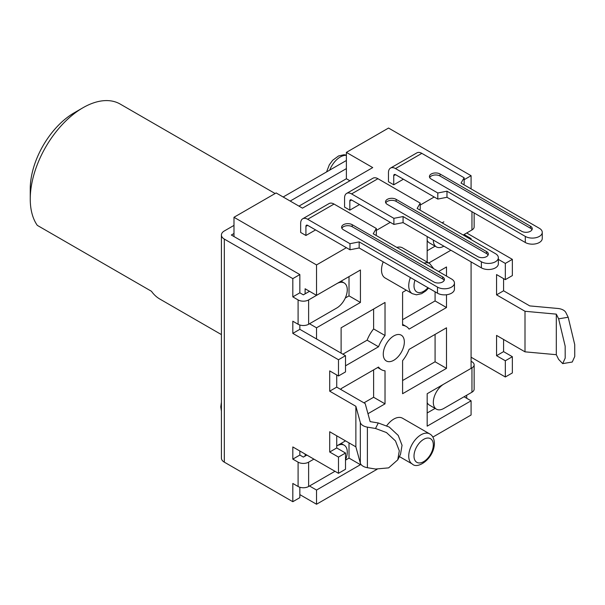 <?xml version="1.0" encoding="UTF-8"?>
<svg xmlns="http://www.w3.org/2000/svg" width="605" height="605" viewBox="0 0 605 605"><rect width="100%" height="100%" fill="white"/><g stroke="black" fill="none" stroke-linecap="round" stroke-linejoin="round"><path stroke-width="0.91" d="M315.583 229.915L305.926 235.489L305.926 226.368A2.48 1.437 -120 0 1 306.44 225.226A2.48 1.437 -120 0 1 307.68 225.347L349.985 249.774L359.166 247.974L437.483 293.191A9.937 5.732 0 0 0 448.313 294.438A9.937 5.732 0 0 0 454.446 289.137L454.446 283.057A9.937 5.732 180 0 1 448.313 288.351A9.937 5.732 180 0 1 437.483 287.11L359.166 241.894L349.985 243.694L307.68 219.267A9.937 5.732 60 0 0 302.712 218.776A9.937 5.732 60 0 0 300.655 223.321L300.655 232.449L305.926 235.489M346.385 247.695L316.528 264.937L233.984 217.278L276.137 192.942L302.477 208.15L372.733 167.593L346.385 152.384L346.385 178.747L298.968 206.124M471.083 188.889L471.083 175.707L388.539 128.048L346.385 152.384M471.083 175.707L464.141 179.708M434.201 196.996L420.233 205.065M390.293 222.345L376.325 230.414M359.491 204.566L349.834 210.139L349.834 201.019A2.48 1.437 -120 0 1 350.348 199.877A2.48 1.437 -120 0 1 351.588 199.998L393.893 224.425L403.074 222.625L403.074 216.545L393.893 218.337L393.893 224.425M403.074 222.625L481.391 267.841A9.937 5.732 0 0 0 492.22 269.089A9.937 5.732 0 0 0 498.354 263.788L498.354 257.707A9.937 5.732 180 0 0 495.442 253.646L417.125 208.43L420.233 203.129L377.936 178.709A9.937 5.732 -120 0 0 372.967 178.218L346.62 193.426A9.937 5.732 60 0 0 344.563 197.971L344.563 207.099L349.834 210.139M542.261 232.358L542.261 238.438A9.937 5.732 0 0 1 536.128 243.739A9.937 5.732 0 0 1 525.299 242.492L525.299 236.411A9.937 5.732 180 0 0 536.128 237.652A9.937 5.732 180 0 0 542.261 232.358A9.937 5.732 180 0 0 539.35 228.297L461.033 183.081L464.141 177.779L421.844 153.36A9.937 5.732 -120 0 0 416.875 152.868L390.527 168.077A9.937 5.732 60 0 0 388.47 172.622L388.47 181.75L393.742 184.79L403.399 179.216M290.181 201.057L346.385 168.606M224.319 239.081L224.319 462.159A9.937 5.732 0 0 1 221.415 458.106L221.415 235.02A9.937 5.732 180 0 0 224.319 239.081L292.82 278.625L299.846 274.572L231.344 235.02L233.984 233.5L233.984 236.547M221.415 235.02A9.937 5.732 180 0 1 224.319 230.966L233.984 225.393M346.385 160.491L283.163 196.996M432.862 437.082L471.083 415.007L471.083 400.812L464.058 396.759M471.083 400.812L427.175 426.162L427.175 393.719L471.083 368.369L471.083 261.897M471.083 239.588L471.083 238.574L464.058 234.513L466.697 232.993L512.359 259.363L512.359 275.585L505.334 279.639L496.554 274.572L496.554 294.847L525.004 311.28L525.004 351.838L496.554 335.412L496.554 355.695L505.334 360.762L505.334 376.983L471.083 357.215M498.354 259.386L505.334 263.417L505.334 279.639M471.083 361.268L471.961 361.775A7.449 4.303 180 0 1 474.146 364.815A7.449 4.303 180 0 1 471.961 367.863L443.858 384.084A14.906 8.606 -60 0 0 434.125 397.213A14.906 8.606 -60 0 0 436.409 409.161A14.906 8.606 -60 0 0 443.858 408.42L471.961 392.199A7.449 4.303 0 0 0 474.146 389.151L474.146 364.815M427.175 402.635A14.906 8.606 120 0 0 429.384 405.1L436.409 409.161M466.697 398.279L466.697 395.239M503.579 339.465L503.579 351.634L512.359 356.708L512.359 372.93L505.334 376.983M503.579 278.625L503.579 290.793L529.746 305.903L557.863 308.474A9.937 5.732 180 0 1 563.331 310.085A9.937 5.732 180 0 1 565.856 312.558L568.186 317.247L574.72 344.593L574.75 356.511L572.239 362.032L562.695 363.62L565.199 358.092L565.168 346.181L558.634 318.835L556.305 314.139L525.004 311.28M224.319 462.159L292.82 501.711L299.846 497.65L299.846 487.252M299.846 494.61L316.528 504.245L377.119 469.261M313.897 459.119L308.626 462.159A7.449 4.303 180 0 1 298.091 462.159L292.82 459.119L292.82 446.951L338.482 473.314L345.508 469.261L345.508 453.032L336.728 447.965L336.728 435.797M292.82 501.711L292.82 483.455L298.091 486.496A7.449 4.303 0 0 0 308.626 486.496L334.973 471.287M341.091 281.174L344.177 282.959A14.906 8.606 -60 0 0 336.728 283.692L308.626 299.921A7.449 4.303 180 0 1 298.091 299.921L292.82 296.873L292.82 278.625M338.482 473.314L338.482 457.093L329.702 452.018L329.702 431.743L355.869 446.845L355.869 406.288L329.702 391.178L329.702 370.903L338.482 375.97L338.482 359.748L292.82 333.385L292.82 321.217L298.091 324.257A7.449 4.303 0 0 0 308.626 324.257L336.728 308.028A14.906 8.606 -60 0 0 346.461 294.9A14.906 8.606 -60 0 0 344.177 282.959M292.82 459.119L299.846 455.066L299.846 451.005M306.871 455.066L303.355 457.093L299.846 455.066M345.508 440.863L336.728 445.938A14.906 8.606 -60 0 1 344.177 445.197A14.906 8.606 -60 0 1 345.508 459.762M355.869 446.845L360.323 463.082A9.937 5.732 0 0 0 363.113 466.236A9.937 5.732 0 0 0 367.394 467.695L375.524 469.041L388.637 467.877L397.765 459.83L400.51 454.317L402.045 445.288L398.219 435.411L389.212 427.039L378.269 422.971L370.139 421.624L365.178 403.55L336.728 387.124L336.728 374.956M292.82 333.385L299.846 329.324L345.508 355.687L345.508 371.916L338.482 375.97M299.846 329.324L299.846 325.006M309.503 291.3L303.355 294.847L299.846 292.82L299.846 274.572M338.482 457.093L345.508 453.032M329.702 452.018L336.728 447.965M397.765 459.83L399.3 450.801L395.473 440.924L386.466 432.552L375.524 428.484L367.394 427.138A9.937 5.732 180 0 1 363.113 425.678A9.937 5.732 180 0 1 360.323 422.517L355.869 406.288M329.702 391.178L336.728 387.124M338.482 359.748L345.508 355.687M292.82 296.873L299.846 292.82M233.984 217.278L233.984 233.5M316.528 264.937L316.528 295.353L305.109 288.766L305.109 293.833M316.528 338.959L316.528 327.804L309.503 323.751M305.109 454.052L305.109 456.079M316.528 504.245L316.528 490.05L309.503 485.989M316.528 490.05L360.436 464.693L360.436 463.422M316.528 327.804L360.436 302.455L360.436 270.004L316.528 295.353M442.232 222.927A14.906 8.606 -60 0 1 443.858 221.838L442.104 222.852M427.175 236.547L427.175 262.101M471.083 238.574L470.206 239.081M450.891 250.236L428.756 263.009M446.498 368.369L446.498 327.804L409.086 349.403A24.926 14.391 -60 0 1 402.59 360.656L402.59 393.719L446.498 368.369L435.078 361.775L435.078 334.399M367.961 413.707L385.022 403.853L385.022 370.797A24.926 14.391 -60 0 1 381.347 369.67A24.926 14.391 -60 0 1 378.526 367.046L341.114 388.644L341.114 389.658M446.498 276.092L446.498 266.964L438.595 271.524M406.28 290.188L402.59 292.313L402.59 325.369A24.926 14.391 -60 0 1 406.265 326.503A24.926 14.391 -60 0 1 409.086 329.12L446.498 307.529L446.498 294.756M345.508 365.828L378.526 346.771A24.926 14.391 -60 0 1 385.022 335.51L385.022 302.455L341.114 327.804L341.114 353.154M383.267 354.167A14.906 8.606 120 0 0 386.353 360.988A14.906 8.606 120 0 0 397.84 356.995A14.906 8.606 120 0 0 404.344 341.999A14.906 8.606 120 0 0 401.259 335.178A14.906 8.606 120 0 0 389.771 339.171A14.906 8.606 120 0 0 383.267 354.167M399.391 456.563L412.338 464.035A17.386 10.035 -60 0 1 408.738 456.079A17.386 10.035 -60 0 1 408.746 455.573A17.386 10.035 -60 0 1 416.527 438.368A17.386 10.035 -60 0 1 429.724 433.921L402.499 418.206A17.386 10.035 120 0 0 386.761 425.701M383.199 261.852A17.386 10.035 120 0 0 381.513 270.004A17.386 10.035 120 0 0 385.113 277.967L412.338 293.682A17.386 10.035 -60 0 1 408.738 285.726A17.386 10.035 -60 0 1 408.746 285.22A17.386 10.035 -60 0 1 410.424 277.574M424.037 263.122A17.386 10.035 -60 0 1 429.724 263.568L402.499 247.853A17.386 10.035 120 0 0 396.812 247.407M427.175 412.981L435.108 408.405M345.508 460.133L349.017 458.106L349.017 442.898M360.436 464.693L349.017 458.106M345.289 298.023L349.017 295.86L349.017 276.598M360.436 302.455L349.017 295.86M427.175 250.742L435.108 246.159M402.59 380.537L435.078 361.775M363.953 402.839L373.61 397.266L373.61 369.889M385.022 403.853L373.61 397.266M446.498 307.529L435.078 300.935L435.078 291.807M402.59 319.697L435.078 300.935M373.61 309.049L373.61 328.923L385.022 335.51M373.61 328.923A24.926 14.391 120 0 0 367.114 340.176L378.526 346.771M342.876 354.167L367.114 340.176M512.359 356.708L505.334 360.762M503.579 351.634L496.554 355.695M525.004 351.838L556.305 354.696L558.634 359.4L562.695 363.613M503.579 290.793L496.554 294.847M556.305 354.696L556.305 314.139M512.359 259.363L505.334 263.417M474.146 212.96L474.146 226.913A7.449 4.303 0 0 1 471.961 229.953L463.18 235.02M443.866 246.174L443.858 246.174A14.906 8.606 -60 0 1 436.409 246.916A14.906 8.606 -60 0 1 433.324 240.094M427.175 240.397A14.906 8.606 120 0 0 429.384 242.862L436.409 246.916M349.902 180.774L346.385 178.747M346.62 193.426A9.937 5.732 60 0 1 351.588 193.918L393.893 218.337M498.354 257.707A9.937 5.732 180 0 1 492.22 263.001A9.937 5.732 180 0 1 481.391 261.761L403.074 216.545M486.518 251.544L396.124 199.348A6.209 3.585 0 0 0 389.355 198.576A6.209 3.585 0 0 0 385.521 201.881A6.209 3.585 0 0 0 387.344 204.422L477.738 256.611A6.209 3.585 0 0 0 484.507 257.39A6.209 3.585 0 0 0 488.341 254.077A6.209 3.585 0 0 0 486.518 251.544L486.518 253.571L396.124 201.374A6.209 3.585 180 0 0 385.778 202.902M420.233 203.129L420.233 209.217L419.794 209.973M486.518 253.571A6.209 3.585 180 0 1 488.084 255.091M302.712 218.776L329.06 203.567A9.937 5.732 -120 0 1 334.028 204.059L376.325 228.478L376.325 234.566L375.887 235.322M376.325 228.478L373.217 233.78L451.534 278.996A9.937 5.732 180 0 1 454.446 283.057M433.83 281.96A6.209 3.585 0 0 0 440.599 282.739A6.209 3.585 0 0 0 444.433 279.427A6.209 3.585 0 0 0 442.61 276.893L352.216 224.697A6.209 3.585 0 0 0 345.447 223.926A6.209 3.585 0 0 0 341.613 227.238A6.209 3.585 0 0 0 343.436 229.771L433.83 281.96M359.166 241.894L359.166 247.974M349.985 243.694L349.985 249.774M341.87 228.251A6.209 3.585 180 0 1 352.216 226.731L442.61 278.92A6.209 3.585 180 0 1 444.176 280.44M393.742 184.79L393.742 175.662A2.48 1.437 -120 0 1 394.256 174.527A2.48 1.437 -120 0 1 395.496 174.648L437.801 199.075L446.982 197.275L446.982 191.195L437.801 192.987L437.801 199.075M390.527 168.077A9.937 5.732 60 0 1 395.496 168.568L437.801 192.987M525.299 236.411L446.982 191.195M521.646 231.261A6.209 3.585 0 0 0 528.415 232.04A6.209 3.585 0 0 0 532.249 228.728A6.209 3.585 0 0 0 530.426 226.187L440.032 173.998A6.209 3.585 0 0 0 433.263 173.219A6.209 3.585 0 0 0 429.429 176.531A6.209 3.585 0 0 0 431.252 179.072L521.646 231.261M525.299 242.492L446.982 197.275M463.702 184.623L464.141 183.867L464.141 177.779M429.686 177.552A6.209 3.585 180 0 1 440.032 176.025L530.426 228.221A6.209 3.585 180 0 1 531.992 229.741M275.124 193.524L120.198 104.075A74.513 43.023 120 0 0 82.938 107.766A74.513 43.023 120 0 0 30.25 199.03A74.513 43.023 120 0 0 37.306 225.37L151.469 291.285A74.513 43.023 120 0 0 159.841 299.051L221.415 334.595M30.25 199.03L30.25 188.889A62.096 35.854 -60 0 1 74.158 112.84L82.938 107.766M307.68 225.347L305.926 226.368M471.961 392.199L471.961 367.863M298.091 486.496L298.091 462.159M298.091 324.257L298.091 299.921M378.269 422.971L375.524 428.484M367.394 427.138L367.394 467.695M360.323 463.082L360.323 422.517M308.626 299.921L308.626 324.257M433.324 444.925A13.658 7.888 -60 0 1 433.316 445.318A13.658 7.888 -60 0 1 423.492 461.751A13.658 7.888 -60 0 1 414.002 456.079A13.658 7.888 -60 0 1 414.009 455.678A13.658 7.888 -60 0 1 423.833 439.253A13.658 7.888 -60 0 1 433.324 444.925M427.939 287.685A13.658 7.888 -60 0 1 414.002 285.726A13.658 7.888 -60 0 1 414.009 285.326A13.658 7.888 -60 0 1 415 280.213M308.626 462.159L308.626 486.496M329.702 170.126A17.386 10.035 -60 0 1 346.385 155.334M568.186 317.247L558.634 318.835M471.961 229.953L471.961 211.697M351.588 199.998L349.834 201.019M377.936 178.709L351.588 193.918M481.391 267.841L481.391 261.761M396.124 199.348L396.124 201.374M437.483 293.191L437.483 287.11M334.028 204.059L307.68 219.267M442.61 278.92L442.61 276.893M352.216 224.697L352.216 226.731M395.496 174.648L393.742 175.662M421.844 153.36L395.496 168.568M530.426 228.221L530.426 226.187M440.032 173.998L440.032 176.025M344.177 445.197L341.091 443.42M377.664 367.545L381.347 369.67M402.59 324.378L406.265 326.503M412.338 464.035C417.541 469.654 434.087 458.673 434.413 443.405C434.216 438.685 432.651 435.524 429.724 433.921M412.338 293.682L416.459 294.816L421.594 293.675L425.837 290.892L428.582 288.056M433.762 268.741L429.724 263.568M221.415 411.211L220.787 406.9L221.415 402.143M326.564 171.941L329.317 164.817L332.697 160.257L338.581 155.946L343.98 154.759L346.385 155.069"/></g></svg>
